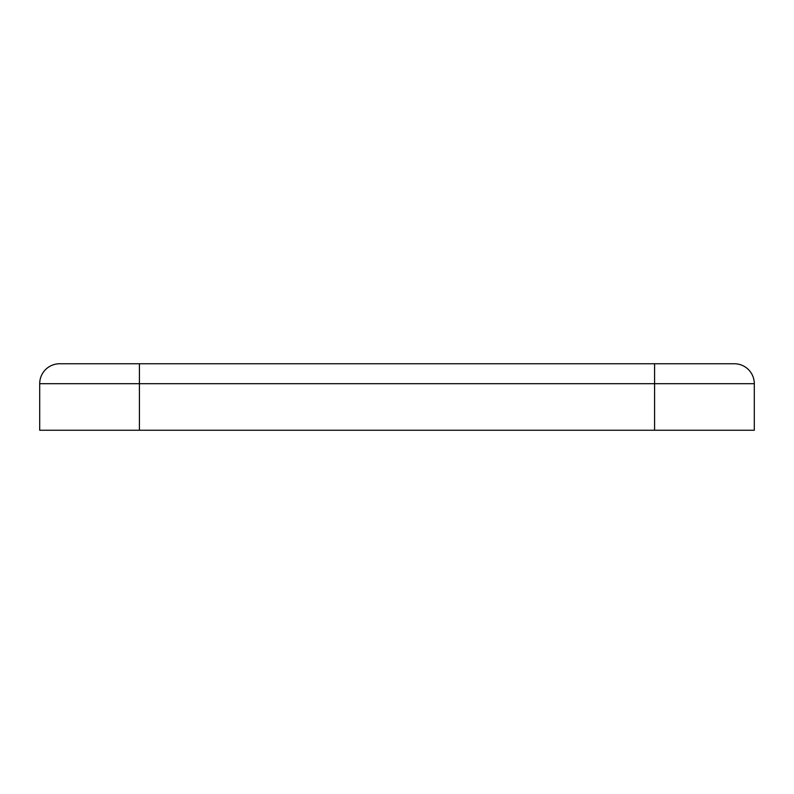 <?xml version="1.0" encoding="UTF-8"?>
<svg xmlns="http://www.w3.org/2000/svg" width="794" height="794" viewBox="0 0 794 794"><rect width="100%" height="100%" fill="white"/><g stroke="black" fill="none" stroke-linecap="round" stroke-linejoin="round"><path stroke-width="1.19" d="M39.7 383.701A19.939 19.939 0 0 1 59.639 363.761L734.361 363.761A19.939 19.939 0 0 1 754.3 383.701L754.3 430.239L39.7 430.239L39.7 383.701L754.3 383.701A19.939 19.939 0 0 0 734.361 363.761M654.584 363.761L654.584 430.239M139.416 363.761L139.416 430.239"/></g></svg>
